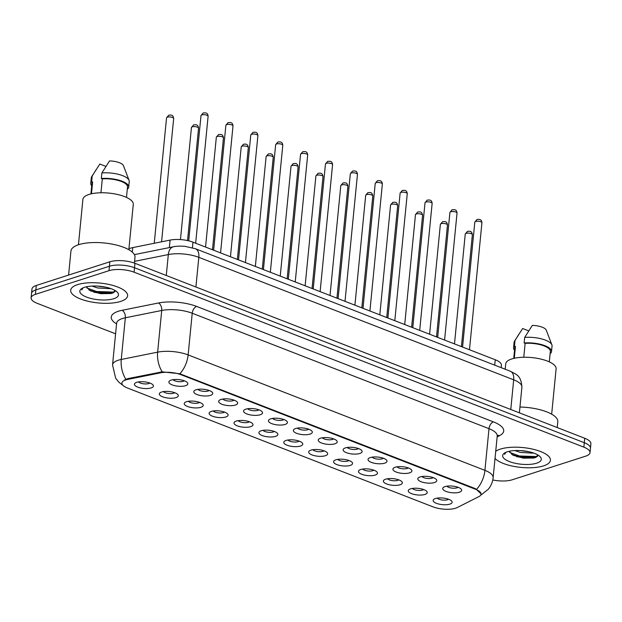 <?xml version="1.0" encoding="UTF-8"?>
<svg xmlns="http://www.w3.org/2000/svg" width="622" height="622" viewBox="0 0 622 622"><rect width="100%" height="100%" fill="white"/><g stroke="black" fill="none" stroke-linecap="round" stroke-linejoin="round"><path stroke-width="0.93" d="M420.107 476.934A9.532 3.32 5.6 0 1 436.224 479.36A9.532 3.32 5.6 0 1 434.49 482.524A9.532 3.32 5.6 0 1 422.229 482.112A9.532 3.32 5.6 0 1 418.614 477.634A9.532 3.32 5.6 0 1 420.107 476.934M421.949 476.514A5.956 2.076 -174.4 0 0 426.397 478.334A5.956 2.076 -174.4 0 0 432.119 478.147A5.956 2.076 -174.4 0 0 433.169 477.61M395.219 467.246A9.532 3.32 5.6 0 1 411.329 469.68A9.532 3.32 5.6 0 1 409.595 472.844A9.532 3.32 5.6 0 1 397.341 472.432A9.532 3.32 5.6 0 1 393.718 467.954A9.532 3.32 5.6 0 1 395.219 467.246M397.054 466.827A5.956 2.076 -174.4 0 0 401.509 468.646A5.956 2.076 -174.4 0 0 407.223 468.459A5.956 2.076 -174.4 0 0 408.281 467.931M370.323 457.567A9.532 3.32 5.6 0 1 386.441 460A9.532 3.32 5.6 0 1 384.699 463.157A9.532 3.32 5.6 0 1 372.446 462.745A9.532 3.32 5.6 0 1 368.83 458.266A9.532 3.32 5.6 0 1 370.323 457.567M372.166 457.147A5.956 2.076 -174.4 0 0 376.613 458.966A5.956 2.076 -174.4 0 0 382.336 458.779A5.956 2.076 -174.4 0 0 383.385 458.251M345.428 447.887A9.532 3.32 5.6 0 1 361.545 450.312A9.532 3.32 5.6 0 1 359.811 453.477A9.532 3.32 5.6 0 1 347.55 453.065A9.532 3.32 5.6 0 1 343.935 448.586A9.532 3.32 5.6 0 1 345.428 447.887M347.27 447.467A5.956 2.076 -174.4 0 0 351.718 449.278A5.956 2.076 -174.4 0 0 357.44 449.092A5.956 2.076 -174.4 0 0 358.49 448.563M320.54 438.199A9.532 3.32 5.6 0 1 336.65 440.633A9.532 3.32 5.6 0 1 334.916 443.789A9.532 3.32 5.6 0 1 322.662 443.385A9.532 3.32 5.6 0 1 319.039 438.907A9.532 3.32 5.6 0 1 320.54 438.199M322.383 437.779A5.956 2.076 -174.4 0 0 326.83 439.598A5.956 2.076 -174.4 0 0 332.545 439.412A5.956 2.076 -174.4 0 0 333.602 438.883M295.644 428.519A9.532 3.32 5.6 0 1 311.762 430.945A9.532 3.32 5.6 0 1 310.02 434.109A9.532 3.32 5.6 0 1 297.767 433.697A9.532 3.32 5.6 0 1 294.152 429.219A9.532 3.32 5.6 0 1 295.644 428.519M297.487 428.099A5.956 2.076 -174.4 0 0 301.934 429.911A5.956 2.076 -174.4 0 0 307.657 429.724A5.956 2.076 -174.4 0 0 308.706 429.196M270.757 418.831A9.532 3.32 5.6 0 1 286.866 421.265A9.532 3.32 5.6 0 1 285.133 424.429A9.532 3.32 5.6 0 1 272.871 424.017A9.532 3.32 5.6 0 1 269.256 419.539A9.532 3.32 5.6 0 1 270.757 418.831M272.591 418.412A5.956 2.076 -174.4 0 0 277.047 420.231A5.956 2.076 -174.4 0 0 282.761 420.044A5.956 2.076 -174.4 0 0 283.811 419.516M245.861 409.152A9.532 3.32 5.6 0 1 261.979 411.577A9.532 3.32 5.6 0 1 260.237 414.742A9.532 3.32 5.6 0 1 247.984 414.33A9.532 3.32 5.6 0 1 244.368 409.851A9.532 3.32 5.6 0 1 245.861 409.152M247.704 408.732A5.956 2.076 -174.4 0 0 252.151 410.551A5.956 2.076 -174.4 0 0 257.873 410.357A5.956 2.076 -174.4 0 0 258.923 409.828M220.965 399.464A9.532 3.32 5.6 0 1 237.083 401.898A9.532 3.32 5.6 0 1 235.349 405.062A9.532 3.32 5.6 0 1 223.088 404.65A9.532 3.32 5.6 0 1 219.473 400.171A9.532 3.32 5.6 0 1 220.965 399.464M222.808 399.044A5.956 2.076 -174.4 0 0 227.255 400.863A5.956 2.076 -174.4 0 0 232.978 400.677A5.956 2.076 -174.4 0 0 234.028 400.148M196.078 389.784A9.532 3.32 5.6 0 1 212.188 392.218A9.532 3.32 5.6 0 1 210.454 395.374A9.532 3.32 5.6 0 1 198.193 394.962A9.532 3.32 5.6 0 1 194.577 390.484A9.532 3.32 5.6 0 1 196.078 389.784M197.913 389.364A5.956 2.076 -174.4 0 0 202.368 391.184A5.956 2.076 -174.4 0 0 208.082 390.997A5.956 2.076 -174.4 0 0 209.132 390.46M171.182 380.096A9.532 3.32 5.6 0 1 187.3 382.53A9.532 3.32 5.6 0 1 185.558 385.694A9.532 3.32 5.6 0 1 173.305 385.282A9.532 3.32 5.6 0 1 169.689 380.804A9.532 3.32 5.6 0 1 171.182 380.096M173.025 379.684A5.956 2.076 -174.4 0 0 177.472 381.496A5.956 2.076 -174.4 0 0 183.195 381.309A5.956 2.076 -174.4 0 0 184.244 380.781M445.002 486.614A9.532 3.32 5.6 0 1 461.12 489.047A9.532 3.32 5.6 0 1 459.378 492.212A9.532 3.32 5.6 0 1 447.125 491.8A9.532 3.32 5.6 0 1 443.509 487.321A9.532 3.32 5.6 0 1 445.002 486.614M446.845 486.194A5.956 2.076 -174.4 0 0 451.292 488.013A5.956 2.076 -174.4 0 0 457.014 487.827A5.956 2.076 -174.4 0 0 458.064 487.298M410.559 488.853A9.532 3.32 5.6 0 1 426.676 491.287A9.532 3.32 5.6 0 1 424.935 494.443A9.532 3.32 5.6 0 1 412.681 494.031A9.532 3.32 5.6 0 1 409.066 489.561A9.532 3.32 5.6 0 1 410.559 488.853M412.402 488.433A5.956 2.076 -174.4 0 0 416.849 490.253A5.956 2.076 -174.4 0 0 422.571 490.066A5.956 2.076 -174.4 0 0 423.621 489.537M385.663 479.173A9.532 3.32 5.6 0 1 401.781 481.599A9.532 3.32 5.6 0 1 400.047 484.763A9.532 3.32 5.6 0 1 387.786 484.351A9.532 3.32 5.6 0 1 384.171 479.873A9.532 3.32 5.6 0 1 385.663 479.173M387.506 478.753A5.956 2.076 -174.4 0 0 391.953 480.565A5.956 2.076 -174.4 0 0 397.676 480.378A5.956 2.076 -174.4 0 0 398.725 479.85M360.776 469.486A9.532 3.32 5.6 0 1 376.885 471.919A9.532 3.32 5.6 0 1 375.152 475.084A9.532 3.32 5.6 0 1 362.898 474.672A9.532 3.32 5.6 0 1 359.275 470.193A9.532 3.32 5.6 0 1 360.776 469.486M362.61 469.066A5.956 2.076 -174.4 0 0 367.066 470.885A5.956 2.076 -174.4 0 0 372.78 470.698A5.956 2.076 -174.4 0 0 373.838 470.17M335.88 459.806A9.532 3.32 5.6 0 1 351.998 462.232A9.532 3.32 5.6 0 1 350.256 465.396A9.532 3.32 5.6 0 1 338.003 464.984A9.532 3.32 5.6 0 1 334.387 460.505A9.532 3.32 5.6 0 1 335.88 459.806M337.723 459.386A5.956 2.076 -174.4 0 0 342.17 461.197A5.956 2.076 -174.4 0 0 347.892 461.011A5.956 2.076 -174.4 0 0 348.942 460.482M310.984 450.118A9.532 3.32 5.6 0 1 327.102 452.552A9.532 3.32 5.6 0 1 325.368 455.716A9.532 3.32 5.6 0 1 313.107 455.304A9.532 3.32 5.6 0 1 309.492 450.826A9.532 3.32 5.6 0 1 310.984 450.118M312.827 449.698A5.956 2.076 -174.4 0 0 317.274 451.518A5.956 2.076 -174.4 0 0 322.997 451.331A5.956 2.076 -174.4 0 0 324.046 450.802M286.097 440.438A9.532 3.32 5.6 0 1 302.206 442.864A9.532 3.32 5.6 0 1 300.473 446.028A9.532 3.32 5.6 0 1 288.219 445.616A9.532 3.32 5.6 0 1 284.596 441.138A9.532 3.32 5.6 0 1 286.097 440.438M287.939 440.018A5.956 2.076 -174.4 0 0 292.387 441.838A5.956 2.076 -174.4 0 0 298.101 441.651A5.956 2.076 -174.4 0 0 299.159 441.115M261.201 430.751A9.532 3.32 5.6 0 1 277.319 433.184A9.532 3.32 5.6 0 1 275.577 436.349A9.532 3.32 5.6 0 1 263.324 435.936A9.532 3.32 5.6 0 1 259.708 431.458A9.532 3.32 5.6 0 1 261.201 430.751M263.044 430.331A5.956 2.076 -174.4 0 0 267.491 432.15A5.956 2.076 -174.4 0 0 273.213 431.963A5.956 2.076 -174.4 0 0 274.263 431.435M236.313 421.071A9.532 3.32 5.6 0 1 252.423 423.504A9.532 3.32 5.6 0 1 250.689 426.661A9.532 3.32 5.6 0 1 238.428 426.249A9.532 3.32 5.6 0 1 234.813 421.77A9.532 3.32 5.6 0 1 236.313 421.071M238.148 420.651A5.956 2.076 -174.4 0 0 242.603 422.47A5.956 2.076 -174.4 0 0 248.318 422.284A5.956 2.076 -174.4 0 0 249.368 421.755M211.418 411.391A9.532 3.32 5.6 0 1 227.535 413.817A9.532 3.32 5.6 0 1 225.794 416.981A9.532 3.32 5.6 0 1 213.54 416.569A9.532 3.32 5.6 0 1 209.925 412.091A9.532 3.32 5.6 0 1 211.418 411.391M213.26 410.971A5.956 2.076 -174.4 0 0 217.708 412.783A5.956 2.076 -174.4 0 0 223.43 412.596A5.956 2.076 -174.4 0 0 224.48 412.067M186.522 401.703A9.532 3.32 5.6 0 1 202.64 404.137A9.532 3.32 5.6 0 1 200.906 407.293A9.532 3.32 5.6 0 1 188.645 406.881A9.532 3.32 5.6 0 1 185.029 402.411A9.532 3.32 5.6 0 1 186.522 401.703M188.365 401.283A5.956 2.076 -174.4 0 0 192.812 403.103A5.956 2.076 -174.4 0 0 198.535 402.916A5.956 2.076 -174.4 0 0 199.584 402.387M161.634 392.023A9.532 3.32 5.6 0 1 177.744 394.449A9.532 3.32 5.6 0 1 176.01 397.613A9.532 3.32 5.6 0 1 163.749 397.201A9.532 3.32 5.6 0 1 160.134 392.723A9.532 3.32 5.6 0 1 161.634 392.023M163.469 391.603A5.956 2.076 -174.4 0 0 167.924 393.415A5.956 2.076 -174.4 0 0 173.639 393.228A5.956 2.076 -174.4 0 0 174.689 392.7M136.739 382.336A9.532 3.32 5.6 0 1 152.856 384.769A9.532 3.32 5.6 0 1 151.115 387.934A9.532 3.32 5.6 0 1 138.861 387.522A9.532 3.32 5.6 0 1 135.246 383.043A9.532 3.32 5.6 0 1 136.739 382.336M138.582 381.916A5.956 2.076 -174.4 0 0 143.029 383.735A5.956 2.076 -174.4 0 0 148.751 383.549A5.956 2.076 -174.4 0 0 149.801 383.02M435.454 498.533A9.532 3.32 5.6 0 1 451.564 500.967A9.532 3.32 5.6 0 1 449.83 504.131A9.532 3.32 5.6 0 1 437.569 503.719A9.532 3.32 5.6 0 1 433.954 499.241A9.532 3.32 5.6 0 1 435.454 498.533M437.289 498.113A5.956 2.076 -174.4 0 0 441.744 499.933A5.956 2.076 -174.4 0 0 447.459 499.746A5.956 2.076 -174.4 0 0 448.516 499.217M457.224 507.56A16.086 5.606 5.6 0 1 455.592 508.213A16.086 5.606 5.6 0 1 433.005 506.86L127.463 388.004A16.086 5.606 5.6 0 1 121.912 383.074A16.086 5.606 5.6 0 1 127.79 379.412L160.445 372.842A16.086 5.606 5.6 0 1 181.033 374.708L475.48 489.25A16.086 5.606 5.6 0 1 481.031 494.187A16.086 5.606 5.6 0 1 478.784 496.675L457.224 507.56M128.933 248.792A17.867 6.228 5.6 0 1 132.766 247.595L170.086 240.092A17.867 6.228 5.6 0 1 192.96 242.16L495.244 359.757A17.867 6.228 5.6 0 1 501.41 365.238L501.176 367.672M543.542 465.878A28.596 9.968 -174.4 0 0 550.431 460.28A28.596 9.968 -174.4 0 0 532.339 449.061A28.596 9.968 -174.4 0 0 500.407 449.1A28.596 9.968 -174.4 0 0 495.718 451.354A28.596 9.968 -174.4 0 1 500.407 449.1A28.596 9.968 -174.4 0 1 532.339 449.061A28.596 9.968 -174.4 0 1 550.431 460.28A28.596 9.968 -174.4 0 1 543.542 465.878A28.596 9.968 -174.4 0 1 516.563 466.85A28.596 9.968 -174.4 0 1 495.026 458.406A28.596 9.968 -174.4 0 0 516.563 466.85A28.596 9.968 -174.4 0 0 543.542 465.878M120.722 301.406A28.596 9.968 -174.4 0 0 127.611 295.8A28.596 9.968 -174.4 0 0 109.526 284.581A28.596 9.968 -174.4 0 0 77.587 284.619A28.596 9.968 -174.4 0 0 70.698 290.225A28.596 9.968 -174.4 0 0 88.783 301.445A28.596 9.968 -174.4 0 0 120.722 301.406A28.596 9.968 -174.4 0 0 127.611 295.8A28.596 9.968 -174.4 0 0 109.526 284.581A28.596 9.968 -174.4 0 0 77.587 284.619A28.596 9.968 -174.4 0 0 70.698 290.225A28.596 9.968 -174.4 0 0 88.783 301.445A28.596 9.968 -174.4 0 0 120.722 301.406M492.787 479.966A17.867 6.228 -174.4 0 0 512.139 479.811L585.722 456.136A17.867 6.228 -174.4 0 0 590.029 452.637L590.9 443.743A17.867 6.228 -174.4 0 0 584.734 438.261L134.958 263.3A17.867 6.228 -174.4 0 0 109.861 261.792L36.278 285.475L35.843 289.922A17.867 6.228 -174.4 0 0 31.535 293.421A17.867 6.228 -174.4 0 1 35.843 289.922L109.425 266.239L35.843 289.922L35.407 294.361A17.867 6.228 -174.4 0 0 31.1 297.86A17.867 6.228 -174.4 0 0 37.266 303.349L115.591 333.82M134.958 263.3L134.523 267.748A17.867 6.228 -174.4 0 0 109.425 266.239A17.867 6.228 -174.4 0 1 134.523 267.748L584.299 442.708L134.523 267.748L134.088 272.187A17.867 6.228 -174.4 0 0 108.99 270.687L35.407 294.361M590.465 448.19A17.867 6.228 -174.4 0 0 584.299 442.708A17.867 6.228 -174.4 0 1 590.465 448.19M124.416 380.026L127.868 378.604L162.202 371.839L179.867 373.768L475.535 488.705L481.063 493.79M590.029 452.637A17.867 6.228 -174.4 0 0 583.864 447.156L134.088 272.187M90.804 291.01A23.83 8.304 -174.4 0 0 114.603 291.959M513.616 455.491A23.83 8.304 -174.4 0 0 537.424 456.431M36.278 285.475A17.867 6.228 -174.4 0 0 31.971 288.973L31.1 297.86M551.66 414.182L556.107 368.83A25.315 8.825 -174.4 0 0 540.09 358.894A25.315 8.825 -174.4 0 0 511.813 358.933A25.315 8.825 -174.4 0 0 505.709 363.886L505.188 369.235M532.945 453.143L520.396 452.435L514.829 450.553M528.824 451.72L520.249 450.569M509.185 451.284L512.893 455.117L523.39 458.165L533.824 458.01L534.943 457.714L538.007 455.063M536.623 463.188A19.422 6.772 -174.4 0 0 540.16 456.742A19.422 6.772 -174.4 0 0 507.319 451.79A19.422 6.772 -174.4 0 0 504.271 453.22A19.422 6.772 -174.4 0 0 511.642 462.348A19.422 6.772 -174.4 0 0 536.623 463.188M505.367 452.575L504.66 454.324L505.88 452.334M549.304 361.88L550.33 351.43A17.867 6.228 -174.4 0 0 525.131 343.367L523.771 357.246M550.167 353.102L550.618 353.28A19.064 6.648 -174.4 0 0 551.512 351.547L552.056 345.995A19.064 6.648 -174.4 0 0 551.885 344.829L546.256 330.119A11.911 4.152 -174.4 0 0 532.331 325.399L524.696 337.427L524.144 342.986L525.131 343.367M551.885 344.829A19.064 6.648 -174.4 0 0 524.696 337.427M551.512 351.547A19.064 6.648 -174.4 0 0 524.144 342.986M514.293 358.264L515.451 346.477A17.867 6.228 -174.4 0 0 514.759 347.947L513.733 358.396M557.226 427.563L557.802 421.732A32.165 11.212 -174.4 0 0 519.953 407.021M528.708 330.873L522.651 328.517L514.511 341.167A19.064 6.648 -174.4 0 0 514.114 342.271L513.57 347.83A19.064 6.648 -174.4 0 0 514.534 350.248M515.451 346.477L514.464 346.096L515.008 340.545A19.064 6.648 -174.4 0 0 514.511 341.167M515.008 340.545L518.802 334.333M514.464 346.096A19.064 6.648 -174.4 0 0 513.57 347.83M537.82 455.926L535.814 456.556L519.424 455.98L509.636 452.404M535.767 457.427L519.331 456.867L511.758 454.433M134.406 263.09L134.982 257.251A32.165 11.212 -174.4 0 0 114.635 244.633A32.165 11.212 -174.4 0 0 78.706 244.679A32.165 11.212 -174.4 0 0 70.955 250.977L68.591 275.072M128.84 249.702L133.287 204.358A25.315 8.825 -174.4 0 0 117.27 194.422A25.315 8.825 -174.4 0 0 88.993 194.453A25.315 8.825 -174.4 0 0 82.897 199.413L78.45 244.765M110.125 288.67L97.584 287.955L92.017 286.081M106.004 287.247L97.429 286.089M86.365 286.812L90.073 290.637L100.57 293.685L111.011 293.537L112.123 293.242L115.187 290.591M113.803 298.708A19.422 6.772 -174.4 0 0 117.348 292.262A19.422 6.772 -174.4 0 0 84.506 287.31A19.422 6.772 -174.4 0 0 81.459 288.748A19.422 6.772 -174.4 0 0 88.829 297.876A19.422 6.772 -174.4 0 0 113.803 298.708M82.547 288.103L81.84 289.852L83.06 287.854M126.484 197.407L127.51 186.958A17.867 6.228 -174.4 0 0 102.311 178.887L100.951 192.773M127.347 188.629L127.805 188.808A19.064 6.648 -174.4 0 0 128.7 187.074L129.244 181.515A19.064 6.648 -174.4 0 0 129.073 180.357L123.436 165.646A11.911 4.152 -174.4 0 0 109.511 160.927L101.876 172.955L101.332 178.506L102.311 178.887M129.073 180.357A19.064 6.648 -174.4 0 0 101.876 172.955M128.7 187.074A19.064 6.648 -174.4 0 0 101.332 178.506M91.473 193.792L92.631 182.005A17.867 6.228 -174.4 0 0 91.939 183.467L90.913 193.916M105.888 166.393L99.831 164.037L91.691 176.687A19.064 6.648 -174.4 0 0 91.302 177.799L90.758 183.358A19.064 6.648 -174.4 0 0 91.714 185.768M92.631 182.005L91.652 181.624L92.196 176.065A19.064 6.648 -174.4 0 0 91.691 176.687M92.196 176.065L95.99 169.86M91.652 181.624A19.064 6.648 -174.4 0 0 90.758 183.358M115 291.454L113.002 292.076L96.604 291.508L86.816 287.932M112.955 292.946L96.519 292.387L88.938 289.961M127.79 379.412L127.868 378.604M160.445 372.842L160.523 372.034M181.033 374.708L181.08 374.164M475.48 489.25L475.535 488.705M494.715 365.161L495.244 359.757M192.416 247.727L192.96 242.16M169.347 247.595L170.086 240.092M132.315 252.128L132.766 247.595M116.571 323.86A29.786 10.38 5.6 0 1 118.429 311.241A29.786 10.38 5.6 0 1 122.13 310.292L158.517 302.976A29.786 10.38 5.6 0 1 196.645 306.436L493.417 421.879A29.786 10.38 5.6 0 1 499.544 435.641L497.141 436.846M125.877 379.249A20.853 12.875 -101.4 0 1 121.251 359.462L125.341 317.788A23.83 8.304 -174.4 0 0 122.371 318.55A23.83 8.304 -174.4 0 0 116.633 323.215L116.773 322.577M123.032 385.438L118.973 382.312L115.638 378.168L112.551 364.889A23.83 8.304 5.6 0 1 118.289 360.224A23.83 8.304 5.6 0 1 121.251 359.462L157.638 352.145A23.83 8.304 5.6 0 1 188.139 354.913L484.919 470.356A20.853 12.246 111.3 0 1 476.646 489.211M179.867 373.768A20.853 12.246 -68.7 0 0 188.139 354.913L192.221 313.239A23.83 8.304 -174.4 0 0 161.72 310.471L125.341 317.788A5.956 3.678 78.6 0 0 122.13 310.292M162.202 371.839A20.853 12.875 -101.4 0 1 157.638 352.145L161.72 310.471A5.956 3.678 78.6 0 0 158.517 302.976M480.759 495.019L481.366 494.708A20.853 17.121 -116.8 0 1 480.775 494.995M493.417 421.879A5.956 3.499 111.3 0 0 489.001 428.682L484.919 470.356A23.83 8.304 5.6 0 1 493.137 477.673L497.227 435.991A23.83 8.304 -174.4 0 0 489.001 428.682L192.221 313.239A5.956 3.499 111.3 0 1 196.645 306.436M583.864 447.156L584.734 438.261M108.99 270.687L109.861 261.792M499.544 435.641A5.956 4.89 63.2 0 0 497.32 435.524M510.258 371.202A11.911 6.997 111.3 0 1 513.686 379.817L198.822 257.329A23.83 8.304 -174.4 0 0 168.321 254.569A11.911 7.355 -101.4 0 1 173.476 246.763C173.795 246.693 177.394 245.76 184.897 246.328L195.394 248.722L510.258 371.202C515.654 374.366 521.088 374.708 521.905 387.125A23.83 8.304 -174.4 0 0 513.686 379.817L510.771 409.494M134.577 261.349L168.321 254.569L166.268 275.484M195.394 248.722A11.911 6.997 111.3 0 1 198.822 257.329L195.907 287.014M465.256 234.043L467.456 231.384C468.63 231.485 471.764 230.062 472.37 234.743A3.576 1.244 -174.4 0 0 470.108 233.343A3.576 1.244 -174.4 0 0 466.119 233.343A3.576 1.244 -174.4 0 0 465.256 234.043L454.488 343.896M475.667 221.424A3.576 1.244 -174.4 0 0 474.811 222.124L477.004 219.465C478.551 219.504 481.56 218.462 481.926 222.824A3.576 1.244 -174.4 0 0 479.663 221.416A3.576 1.244 -174.4 0 0 475.667 221.424M440.368 224.363L442.561 221.704C443.743 221.805 446.876 220.375 447.482 225.063A3.576 1.244 -174.4 0 0 445.22 223.656A3.576 1.244 -174.4 0 0 441.223 223.663A3.576 1.244 -174.4 0 0 440.368 224.363L429.592 334.216M415.473 214.676L417.665 212.016C418.847 212.125 421.98 210.695 422.587 215.375A3.576 1.244 -174.4 0 0 420.324 213.976A3.576 1.244 -174.4 0 0 416.336 213.976A3.576 1.244 -174.4 0 0 415.473 214.676L404.704 324.528M390.577 204.996L392.777 202.337C393.959 202.438 397.085 201.015 397.691 205.695A3.576 1.244 -174.4 0 0 395.429 204.288A3.576 1.244 -174.4 0 0 391.44 204.296A3.576 1.244 -174.4 0 0 390.577 204.996L379.809 314.849M365.689 195.316L367.882 192.649C369.064 192.758 372.197 191.327 372.803 196.008A3.576 1.244 -174.4 0 0 370.541 194.608A3.576 1.244 -174.4 0 0 366.545 194.616A3.576 1.244 -174.4 0 0 365.689 195.316L354.913 305.169M450.779 211.744A3.576 1.244 -174.4 0 0 449.916 212.444L452.108 209.777C453.656 209.824 456.672 208.774 457.03 213.136A3.576 1.244 -174.4 0 0 454.768 211.737A3.576 1.244 -174.4 0 0 450.779 211.744M425.883 202.057A3.576 1.244 -174.4 0 0 425.02 202.756L427.221 200.097C428.768 200.144 431.777 199.094 432.134 203.456A3.576 1.244 -174.4 0 0 429.872 202.057A3.576 1.244 -174.4 0 0 425.883 202.057M400.988 192.377A3.576 1.244 -174.4 0 0 400.133 193.077L402.325 190.418C403.872 190.456 406.881 189.407 407.247 193.776A3.576 1.244 -174.4 0 0 404.984 192.369A3.576 1.244 -174.4 0 0 400.988 192.377M516.579 456.665A23.83 8.304 -174.4 0 0 536.351 457.162M93.759 292.192A23.83 8.304 -174.4 0 0 113.531 292.69M340.794 185.628L342.986 182.969C344.168 183.07 347.301 181.647 347.908 186.328A3.576 1.244 -174.4 0 0 345.645 184.921A3.576 1.244 -174.4 0 0 341.657 184.928A3.576 1.244 -174.4 0 0 340.794 185.628L330.025 295.481M315.898 175.948L318.099 173.281C319.28 173.39 322.406 171.96 323.012 176.64A3.576 1.244 -174.4 0 0 320.758 175.241A3.576 1.244 -174.4 0 0 316.761 175.249A3.576 1.244 -174.4 0 0 315.898 175.948L305.13 285.801M291.01 166.261L293.203 163.602C294.385 163.703 297.518 162.28 298.125 166.96A3.576 1.244 -174.4 0 0 295.862 165.561A3.576 1.244 -174.4 0 0 291.866 165.561A3.576 1.244 -174.4 0 0 291.01 166.261L280.234 276.114M376.1 182.689A3.576 1.244 -174.4 0 0 375.237 183.389L377.43 180.73C378.977 180.777 381.994 179.727 382.351 184.089A3.576 1.244 -174.4 0 0 380.089 182.689A3.576 1.244 -174.4 0 0 376.1 182.689M351.205 173.009A3.576 1.244 -174.4 0 0 350.341 173.709L352.542 171.05C354.089 171.089 357.098 170.047 357.456 174.409A3.576 1.244 -174.4 0 0 355.201 173.002A3.576 1.244 -174.4 0 0 351.205 173.009M326.309 163.329A3.576 1.244 -174.4 0 0 325.454 164.029L327.646 161.362C329.193 161.409 332.21 160.359 332.568 164.721A3.576 1.244 -174.4 0 0 330.305 163.322A3.576 1.244 -174.4 0 0 326.309 163.329M266.115 156.581L268.307 153.922C269.489 154.023 272.623 152.592 273.229 157.28A3.576 1.244 -174.4 0 0 270.967 155.873A3.576 1.244 -174.4 0 0 266.978 155.881A3.576 1.244 -174.4 0 0 266.115 156.581L255.347 266.434M241.219 146.893L243.42 144.234C244.602 144.335 247.727 142.912 248.333 147.593A3.576 1.244 -174.4 0 0 246.079 146.193A3.576 1.244 -174.4 0 0 242.082 146.193A3.576 1.244 -174.4 0 0 241.219 146.893L230.451 256.746M216.332 137.213L218.524 134.554C219.706 134.655 222.839 133.225 223.446 137.913A3.576 1.244 -174.4 0 0 221.183 136.506A3.576 1.244 -174.4 0 0 217.195 136.513A3.576 1.244 -174.4 0 0 216.332 137.213L205.555 247.066M191.436 127.533L193.636 124.866C194.81 124.975 197.944 123.545 198.55 128.225A3.576 1.244 -174.4 0 0 196.288 126.826A3.576 1.244 -174.4 0 0 192.299 126.826A3.576 1.244 -174.4 0 0 191.436 127.533L180.45 239.579M166.548 117.846L168.741 115.187C169.923 115.288 173.048 113.865 173.662 118.545A3.576 1.244 -174.4 0 0 171.4 117.138A3.576 1.244 -174.4 0 0 167.404 117.146A3.576 1.244 -174.4 0 0 166.548 117.846L154.248 243.272M301.421 153.642A3.576 1.244 -174.4 0 0 300.558 154.342L302.751 151.682C304.298 151.721 307.315 150.679 307.672 155.041A3.576 1.244 -174.4 0 0 305.41 153.634A3.576 1.244 -174.4 0 0 301.421 153.642M276.526 143.962A3.576 1.244 -174.4 0 0 275.663 144.662L277.863 141.995C279.41 142.041 282.419 140.992 282.777 145.354A3.576 1.244 -174.4 0 0 280.522 143.954A3.576 1.244 -174.4 0 0 276.526 143.962M251.638 134.274A3.576 1.244 -174.4 0 0 250.775 134.974L252.967 132.315C254.515 132.354 257.531 131.312 257.889 135.674A3.576 1.244 -174.4 0 0 255.626 134.274A3.576 1.244 -174.4 0 0 251.638 134.274M226.742 124.594A3.576 1.244 -174.4 0 0 225.879 125.294L228.08 122.627C229.619 122.674 232.636 121.624 232.993 125.986A3.576 1.244 -174.4 0 0 230.731 124.587A3.576 1.244 -174.4 0 0 226.742 124.594M201.847 114.907A3.576 1.244 -174.4 0 0 200.992 115.606L203.184 112.947C204.731 112.994 207.74 111.944 208.106 116.306A3.576 1.244 -174.4 0 0 205.843 114.907A3.576 1.244 -174.4 0 0 201.847 114.907M481.366 494.708L488.161 489.374C491.015 485.992 492.671 482.089 493.137 477.673M112.551 364.889L116.633 323.215M497.227 435.991L497.219 435.346M521.905 387.125L519.386 412.845M134.383 254.623L173.476 246.763M472.37 234.743L461.407 346.586M474.811 222.124L462.558 347.037M481.926 222.824L469.478 349.727M447.482 225.063L436.512 336.906M422.587 215.375L411.616 327.226M397.691 205.695L386.728 317.539M372.803 196.008L361.833 307.859M449.916 212.444L437.67 337.357M457.03 213.136L444.582 340.047M425.02 202.756L412.775 327.67M432.134 203.456L419.694 330.36M400.133 193.077L387.879 317.99M407.247 193.776L394.799 320.68M347.908 186.328L336.937 298.171M323.012 176.64L312.05 288.491M298.125 166.96L287.154 278.804M375.237 183.389L362.991 308.302M382.351 184.089L369.911 311M350.341 173.709L338.096 298.622M357.456 174.409L345.016 301.312M325.454 164.029L313.2 288.942M332.568 164.721L320.12 291.632M273.229 157.28L262.266 269.124M248.333 147.593L237.371 259.436M223.446 137.913L212.475 249.756M198.55 128.225L187.533 240.574M173.662 118.545L161.572 241.802M300.558 154.342L288.313 279.255M307.672 155.041L295.232 281.945M275.663 144.662L263.417 269.575M282.777 145.354L270.337 272.265M250.775 134.974L238.521 259.887M257.889 135.674L245.441 262.577M225.879 125.294L213.634 250.207M232.993 125.986L220.553 252.897M200.992 115.606L188.707 240.846M208.106 116.306L195.658 243.218"/></g></svg>
